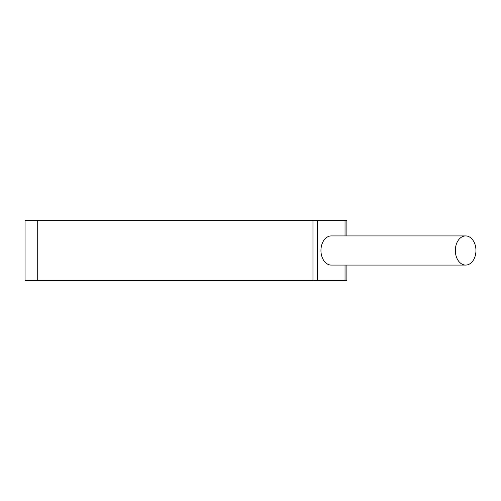 <?xml version="1.0" encoding="UTF-8"?>
<svg xmlns="http://www.w3.org/2000/svg" width="501" height="501" viewBox="0 0 501 501"><rect width="100%" height="100%" fill="white"/><g stroke="black" fill="none" stroke-linecap="round" stroke-linejoin="round"><path stroke-width="0.75" d="M346.886 265.073L346.886 280.591L25.05 280.591L25.05 220.409L346.886 220.409L346.886 235.927M465.648 235.927L331.255 235.927A14.573 10.302 90 0 0 320.947 250.5A14.573 10.302 90 0 0 331.255 265.073L465.648 265.073A14.573 10.302 90 0 0 475.95 250.5A14.573 10.302 90 0 0 465.648 235.927A14.573 10.302 90 0 0 455.34 250.5A14.573 10.302 90 0 0 465.648 265.073M37.719 280.591L37.719 220.409M312.968 280.591L312.968 220.409M317.446 280.591L317.446 220.409M345.032 280.591L345.032 265.073M345.032 235.927L345.032 220.409"/></g></svg>
